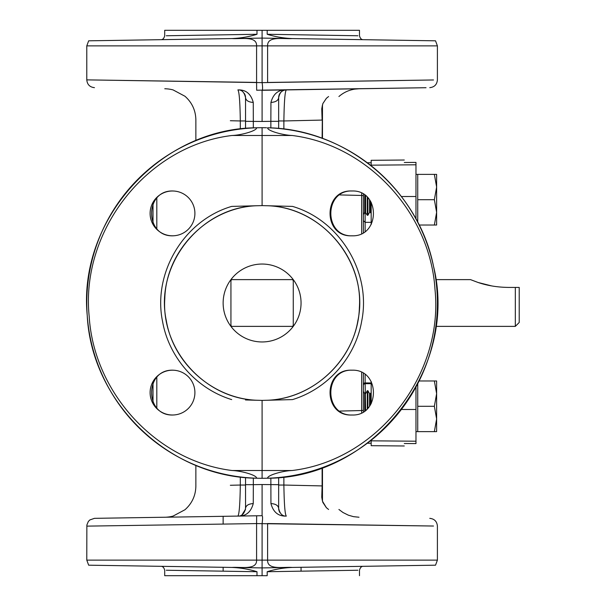 <?xml version="1.0" encoding="UTF-8"?>
<svg xmlns="http://www.w3.org/2000/svg" width="606" height="606" viewBox="0 0 606 606"><rect width="100%" height="100%" fill="white"/><g stroke="black" fill="none" stroke-linecap="round" stroke-linejoin="round"><path stroke-width="0.91" d="M262.095 82.507L262.095 38.095L89.196 40.807L232.068 38.564C241.241 39.193 257.02 35.769 256.588 45.882L256.588 82.416L87.226 79.878L262.125 82.628L433.495 79.969L267.602 82.461L267.602 45.882C267.185 35.762 282.934 39.193 292.122 38.564L434.994 40.807L262.095 38.095L262.095 30.3L359.487 30.3L359.487 35.784C360.199 38.451 361.471 39.746 363.32 39.678M94.46 87.658C89.786 87.143 87.234 84.545 86.787 79.871L86.787 45.882L437.403 45.882L435.532 40.814L374.137 39.852M351.73 39.496L301.053 38.701M223.137 38.701L194.905 39.148M150.106 39.852L88.658 40.814L86.787 45.882M267.193 30.3L267.193 34.277L357.888 35.762L267.193 34.277C275.306 36.814 283.744 38.239 292.501 38.572M256.588 82.416L256.649 90.211L426.041 87.718L262.095 90.294L262.095 121.465L270.859 121.329L270.859 127.911M262.125 82.628C262.686 86.878 262.716 89.415 262.216 90.249L262.095 90.294M231.689 38.572C240.446 38.239 248.884 36.814 256.997 34.277L166.302 35.762L256.997 34.277L256.997 30.3L164.809 30.3L262.095 30.3M285.918 89.93A7.795 7.795 0 0 0 278.654 97.702L278.654 121.329L270.859 121.329L270.935 102.429C273.283 93.756 278.412 89.59 286.32 89.915A7.795 7.795 0 0 0 286.13 89.915M270.935 102.429C275.632 102.126 278.199 100.551 278.654 97.702C279.813 92.286 282.366 89.696 286.32 89.915L285.88 89.93L286.32 89.915C284.979 91.392 284.169 101.74 283.881 120.958L278.654 120.958M328.581 96.528C342.314 96.528 342.314 96.528 328.581 96.528L326.376 98.308L322.846 103.611L321.763 108.868L322.112 120.079L283.881 120.958L283.881 129.055M253.331 127.911L253.255 102.429C248.558 102.126 245.991 100.551 245.536 97.702A7.795 7.795 0 0 0 244.165 93.286M230.341 120.73L240.309 120.958C240.021 101.74 239.211 91.392 237.87 89.915C245.778 89.59 250.907 93.756 253.255 102.429M237.87 89.915C241.824 89.696 244.385 92.294 245.536 97.702L245.536 128.48M278.654 121.329L278.654 128.48M321.763 108.868L322.407 105.209M322.112 138.289L322.475 104.906L322.475 138.418M352.503 235.802C323.612 237.188 323.612 189.61 352.503 190.996M352.503 415.004C323.612 416.39 323.612 368.812 352.503 370.198M339.837 194.927L361.676 195.465L361.676 233.469M339.837 411.073L361.676 410.535L361.676 412.671M361.676 193.329L361.676 195.465L363.38 195.624L363.38 232.53M153.015 222.955L153.015 203.843L153.015 222.955M173.278 190.996C144.372 189.61 144.372 237.188 173.278 235.802M173.278 370.198C144.372 368.812 144.372 416.39 173.278 415.004M230.931 280.964L231.795 278.518L230.931 280.964L230.931 325.036L231.795 327.482L230.931 326.376M292.395 327.482L293.259 325.036L293.259 280.964L292.395 278.518L293.259 279.624M267.602 478.217A175.308 175.308 0 0 0 437.403 303A175.308 175.308 0 0 0 267.602 127.783A175.308 175.308 0 0 1 437.403 303A175.308 175.308 0 0 1 267.602 478.217C267.185 475.202 282.934 470.809 292.122 470.514C377.333 460.393 443.842 375.144 434.994 289.463C430.298 213.092 367.728 144.826 292.122 135.486C282.949 135.191 267.17 130.798 267.602 127.783C346.034 128.904 418.337 189.224 433.495 266.201C459.022 368.599 373.114 478.376 267.602 478.217L262.125 478.308M256.588 127.783A175.308 175.308 0 0 0 86.787 303A175.308 175.308 0 0 0 256.588 478.217A175.308 175.308 0 0 1 86.787 303A175.308 175.308 0 0 1 256.588 127.783C257.005 130.798 241.256 135.191 232.068 135.486C146.857 145.607 80.348 230.856 89.196 316.537C93.892 392.908 156.462 461.174 232.068 470.514C241.241 470.809 257.02 475.202 256.588 478.217C169.377 477.399 91.453 402.475 87.226 315.347C77.833 219.569 160.37 128.177 256.588 127.783L262.125 127.692M292.122 135.486L262.095 135.486L262.095 127.692L266.542 127.76M351.73 235.802C380.636 237.188 380.636 189.61 351.73 190.996C322.824 189.61 322.824 237.188 351.73 235.802M351.73 415.004C380.636 416.39 380.636 368.812 351.73 370.198C322.824 368.812 322.824 416.39 351.73 415.004M363.38 373.47L363.38 411.732M363.38 194.268L363.38 195.624M153.015 383.045L153.015 402.164M172.505 235.802A22.399 22.399 -90 0 0 194.905 213.395A22.399 22.399 -90 0 0 172.505 190.996A22.399 22.399 -90 0 0 150.106 213.395A22.399 22.399 -90 0 0 172.505 235.802M172.505 415.004A22.399 22.399 -90 0 0 194.905 392.605A22.399 22.399 -90 0 0 172.505 370.198A22.399 22.399 -90 0 0 150.106 392.605A22.399 22.399 -90 0 0 172.505 415.004M363.38 220.607L365.138 222.349L371.175 222.349M230.931 279.624L231.795 278.518M256.588 478.217L262.095 478.308L262.095 400.392L292.501 399.596C327.679 388.885 355.381 357.51 361.661 321.278C371.637 272.7 340.102 220.319 292.501 206.404L291.865 206.388M278.654 477.52L278.654 508.298A7.795 7.795 0 0 0 280.033 512.721M232.068 135.486L262.095 135.486L262.095 205.608L292.501 206.404M230.341 485.27L240.309 485.042C240.021 504.26 239.211 514.608 237.87 516.085L238.37 516.062M245.536 484.671L253.331 484.671L253.255 503.571C248.558 503.874 245.991 505.449 245.536 508.298L245.536 477.52M245.491 399.96L262.095 400.392M262.095 205.608L231.689 206.404C184.088 220.319 152.553 272.7 162.529 321.278C168.809 357.51 196.511 388.885 231.689 399.596M262.095 264.042A38.958 38.958 0 0 0 223.137 303A38.958 38.958 0 0 0 262.095 341.958A38.958 38.958 0 0 0 301.053 303A38.958 38.958 0 0 0 262.095 264.042M278.654 485.042L283.881 485.042C284.169 504.26 284.979 514.608 286.32 516.085C282.366 516.304 279.805 513.706 278.654 508.298C278.199 505.449 275.632 503.874 270.935 503.571L270.859 478.089M267.193 400.263C311.052 398.725 350.715 363.88 357.888 320.574C369.842 265.11 323.907 206.964 267.193 205.737C319.029 207.131 363.123 255.823 359.381 307.537C358.191 356.086 315.734 398.786 267.193 400.263M223.137 524.084L223.137 516.32L215.895 516.433M256.588 523.584L433.495 526.031L267.602 523.539L267.602 560.118C267.17 570.231 282.949 566.807 292.122 567.436L434.994 565.193L262.095 567.905L89.196 565.193L232.068 567.436C241.256 566.807 257.005 570.238 256.588 560.118L256.588 523.584L87.226 526.122L256.588 523.584L256.649 515.789L94.869 518.335L262.095 515.706L262.095 484.535L278.654 484.671M245.475 509.26L242.029 514.805M237.984 516.085L237.87 516.085C241.824 516.304 244.377 513.714 245.536 508.298M237.87 516.085L238.317 516.07L237.87 516.085C245.778 516.41 250.907 512.244 253.255 503.571M256.997 205.737C200.283 206.957 154.348 265.11 166.302 320.574C173.475 363.88 213.138 398.725 256.997 400.263C205.161 398.869 161.067 350.177 164.809 298.463C165.999 249.914 208.464 207.214 256.997 205.737M286.32 516.085C278.412 516.41 273.283 512.244 270.935 503.571M328.581 509.472C342.314 509.472 342.314 509.472 328.581 509.472L326.376 507.692L322.536 501.306M326.376 507.692L322.846 502.389L322.233 499.98L321.763 497.132L322.112 485.921L321.763 497.132L322.354 500.298M283.881 476.945L283.881 485.042L322.112 485.921L322.112 467.711M262.125 523.372C262.724 518.728 262.716 516.168 262.095 515.706M292.501 567.428C283.744 567.761 275.306 569.185 267.193 571.723L357.888 570.238L267.193 571.723L267.193 575.7L164.809 575.7L256.997 575.7L256.997 571.723L166.302 570.238L256.997 571.723C248.884 569.185 240.446 567.761 231.689 567.428M322.407 500.791L321.763 497.132M322.112 485.921L322.475 467.582L322.475 501.094M262.095 523.493L262.095 575.7M429.768 518.342C434.419 518.857 436.956 521.44 437.403 526.091L437.403 560.118L86.787 560.118L88.658 565.186L150.106 566.148M301.053 571.17L301.053 567.299L435.532 565.186L437.403 560.118M160.87 566.322C162.719 566.254 163.991 567.549 164.703 570.216L164.703 575.7M519.213 287.418L515.32 287.418L515.32 326.376L519.213 322.475L519.213 287.418M478.036 282.472L470.514 279.624L478.089 282.487C487.482 285.668 497.677 287.312 508.684 287.418L515.32 287.418M491.814 285.949L478.089 282.487M404.285 443.501C404.285 446.804 404.285 446.804 404.285 443.501C404.285 446.804 404.285 446.804 404.285 443.501L415.974 443.592L415.974 386.984M415.974 162.408L404.285 162.499C404.285 159.196 404.285 159.196 404.285 162.499C404.285 159.196 404.285 159.196 404.285 162.499L415.974 162.408L415.974 219.016M371.175 440.236L371.175 445.69L404.285 445.978M371.175 202.268L371.175 224.531M371.175 381.469L371.175 403.732M404.285 160.022L371.175 160.31L371.175 165.764M419.102 380.977L436.623 380.977L434.358 380.977L436.623 393.642L436.623 380.977L436.623 431.623L436.623 393.642L434.358 406.3L417.731 406.3L417.731 383.689M434.358 406.3L436.623 418.958L434.358 431.623L436.623 431.623M434.358 431.623L417.731 431.623L417.731 406.3M415.974 431.623L417.731 431.623M367.887 408.118L367.887 390.718L367.281 390.718L367.281 408.732M436.623 187.042L436.623 174.376L434.358 174.376L436.623 187.042L434.358 199.7L436.623 212.358L436.623 187.042L436.623 212.358L434.358 225.023L419.102 225.023M434.358 199.7L417.731 199.7L417.731 174.376L434.358 174.376M417.731 222.311L417.731 199.7M434.358 225.023L436.623 225.023L436.623 212.358M415.974 174.376L417.731 174.376M369.562 199.836L369.562 212.38L367.887 215.281L367.887 197.882M367.887 215.281L367.281 215.281L367.281 197.268M245.536 121.329L262.095 121.465M245.536 120.958L240.309 120.958L240.309 129.055M156.81 198.215L156.81 228.583M361.676 372.531L361.676 410.535L363.38 410.376M156.81 377.417L156.81 407.785M365.138 231.348L365.138 212.123L367.281 215.281M365.138 374.652L365.138 382.939L371.175 382.939M363.38 383.939A1.75 1 0 0 1 365.138 382.939L365.138 383.689L371.175 383.689M365.607 410.194L365.138 383.689A1.75 1.75 0 0 0 363.38 385.439M292.122 470.514L232.068 470.514M245.536 485.042L240.309 485.042L240.309 476.945M262.095 484.535L253.331 484.671L253.331 478.089M371.175 440.827L415.974 441.213M401.354 409.482L415.974 409.497M401.354 196.518L415.974 196.503M371.175 165.173L415.974 164.787M371.175 392.408L370.478 393.62L370.478 404.876M369.562 406.164L369.562 393.62L370.478 393.62M364.691 410.876L364.691 393.62L365.145 393.877M370.478 201.124L370.478 212.38L371.175 213.592M365.607 195.806L365.607 212.38M365.145 212.123L364.691 212.38L364.691 195.124M429.768 87.658C434.419 87.143 436.956 84.56 437.403 79.909L437.403 45.882M164.703 30.3L164.703 35.784C163.991 38.451 162.719 39.746 160.87 39.678M338.913 96.528C343.473 92.559 348.745 90.097 354.722 89.135L359.002 88.771M195.867 140.683L195.867 119.935C195.685 110.451 192.049 102.558 184.966 96.256L173.081 89.915C168.354 88.582 163.279 88.756 165.188 88.771M155.303 163.976L153.871 165.09M155.303 442.024L153.871 440.91M367.281 443.244L371.175 443.244M367.281 162.756L371.175 162.756M165.188 517.229C163.279 517.244 168.354 517.418 173.081 516.085L184.966 509.744C192.049 503.442 195.685 495.549 195.867 486.065L195.867 465.317M243.044 514.009L245.407 509.722M223.137 567.299L223.137 571.17M338.913 509.472L342.988 512.509L348.405 515.198L353.525 516.66L358.994 517.229M86.787 560.118L86.863 525.046L88.317 521.493L89.847 519.94L94.46 518.342L150.871 517.456M363.32 566.322C361.471 566.254 360.199 567.549 359.487 570.216L359.487 575.7M231.166 279.624L293.024 279.624M435.835 279.624L470.514 279.624M231.166 326.376L293.024 326.376M435.835 326.376L515.32 326.376M369.562 393.62L367.887 390.718M365.607 393.62L367.281 390.718M364.691 393.62L363.38 391.347M370.478 212.38L369.562 212.38M364.691 212.38L363.38 214.653"/></g></svg>
